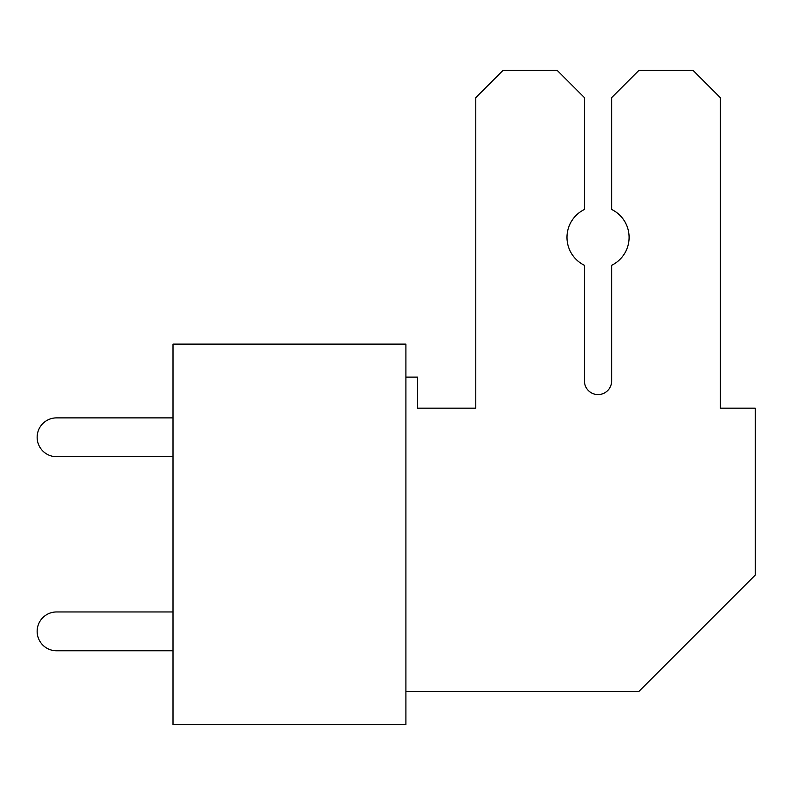 <?xml version="1.0" encoding="UTF-8"?>
<svg xmlns="http://www.w3.org/2000/svg" width="795" height="795" viewBox="0 0 795 795"><rect width="100%" height="100%" fill="white"/><g stroke="black" fill="none" stroke-linecap="round" stroke-linejoin="round"><path stroke-width="1.19" d="M173.002 344.126L173.002 724.523L405.907 724.523L405.907 344.126L173.002 344.126M405.907 691.531L638.802 691.531L755.25 575.083L755.25 408.173L720.32 408.173L720.32 97.646L693.141 70.477L638.802 70.477L611.633 97.646L611.633 209.463A31.055 31.055 0 0 1 611.633 265.311L611.633 380.994A13.595 13.595 0 0 1 598.039 394.588A13.595 13.595 0 0 1 584.444 380.994L584.444 265.311A31.055 31.055 0 0 1 584.454 209.463L584.454 97.646L557.285 70.477L502.947 70.477L475.778 97.646L475.778 408.173L417.544 408.173L417.544 377.118L405.907 377.118M56.554 650.777L173.002 650.777L56.554 650.777A19.408 19.408 0 0 1 37.146 631.369A19.408 19.408 0 0 1 56.554 611.961L173.002 611.961L56.554 611.961M56.554 456.698L173.002 456.698L56.554 456.698A19.408 19.408 0 0 1 37.146 437.29A19.408 19.408 0 0 1 56.554 417.882L173.002 417.882L56.554 417.882M475.778 408.173L417.544 408.173M611.633 380.994A13.595 13.595 0 0 1 598.039 394.588A13.595 13.595 0 0 1 584.444 380.994A13.595 13.595 0 0 0 598.039 394.588A13.595 13.595 0 0 0 611.633 380.994A13.595 13.595 0 0 1 598.039 394.588A13.595 13.595 0 0 1 584.444 380.994"/></g></svg>
